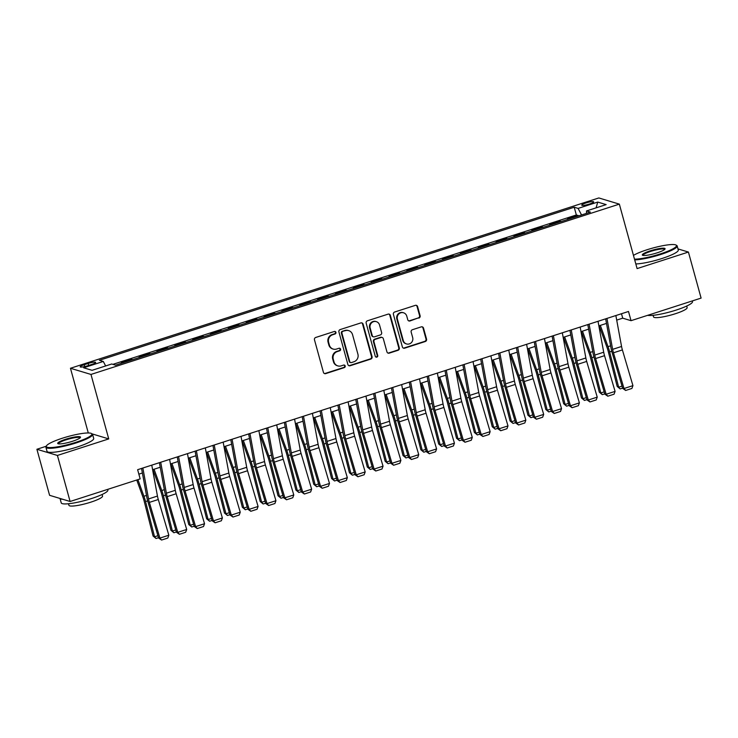 <?xml version="1.0" encoding="UTF-8"?>
<svg xmlns="http://www.w3.org/2000/svg" width="738" height="738" viewBox="0 0 738 738"><rect width="100%" height="100%" fill="white"/><g stroke="black" fill="none" stroke-linecap="round" stroke-linejoin="round"><path stroke-width="1.11" d="M335.919 332.331A1.328 1.273 106.8 0 0 334.351 331.463L315.735 337.46A1.9 1.817 106.8 0 0 314.48 339.831L323.438 372.376A1.9 1.817 106.8 0 0 325.689 373.622L344.305 367.616A1.328 1.273 106.8 0 0 344.342 365.079A1.328 1.273 106.8 0 0 343.613 365.089L341.196 365.863A6.079 5.803 106.8 0 1 334 361.888L333.253 359.175A6.079 5.803 106.8 0 1 337.266 351.583L339.674 350.808A1.328 1.273 106.8 0 0 339.711 348.262A1.328 1.273 106.8 0 0 338.982 348.271L336.565 349.046A6.079 5.803 106.8 0 1 329.369 345.07L328.622 342.358A6.079 5.803 106.8 0 1 332.635 334.766L335.043 333.991A1.328 1.273 106.8 0 0 335.919 332.331M333.216 349.092L332.663 348.926A6.079 5.803 106.8 0 1 328.816 344.904L328.069 342.192A6.079 5.803 106.8 0 1 332.082 334.6L334.489 333.825A1.328 1.273 106.8 0 0 334.794 331.399M324.369 373.52A1.9 1.817 106.8 0 0 325.135 373.446L343.751 367.45A1.328 1.273 106.8 0 0 344.056 365.024M337.847 365.9L337.294 365.734A6.079 5.803 106.8 0 1 333.447 361.721L332.7 359.009A6.079 5.803 106.8 0 1 336.712 351.417L339.12 350.642A1.328 1.273 106.8 0 0 339.425 348.216M585.935 202.968A6.199 1.024 -15.4 0 0 581.729 205.146A6.199 1.024 -15.4 0 0 589.477 204.039A6.199 1.024 -15.4 0 0 593.684 201.861A6.199 1.024 -15.4 0 0 585.935 202.968M418.852 318.096A1.9 1.817 106.8 0 0 420.106 315.726L417.588 306.602A1.9 1.817 106.8 0 0 415.337 305.357L394.664 312.017A1.9 1.817 106.8 0 0 393.409 314.388L402.376 346.934A1.9 1.817 106.8 0 0 404.627 348.179L425.3 341.51A1.9 1.817 106.8 0 0 426.555 339.139L423.511 328.115A1.9 1.817 106.8 0 0 421.26 326.869L412.413 329.72A1.9 1.817 106.8 0 0 411.158 332.091L412.671 337.561A5.083 4.852 106.8 0 1 406.509 343.945A5.083 4.852 106.8 0 1 403.299 340.587L397.395 319.157A5.083 4.852 106.8 0 1 403.548 312.783A5.083 4.852 106.8 0 1 406.767 316.141L407.754 319.711A1.9 1.817 106.8 0 0 410.005 320.956L418.298 317.93A1.9 1.817 106.8 0 0 419.553 315.56L417.035 306.427A1.9 1.817 106.8 0 0 416.103 305.283M637.097 268.595L688.416 252.055L701.1 298.097L631.036 320.679L628.499 311.473L137.628 469.7L140.165 478.907L70.101 501.489L57.416 455.447L108.735 438.907L90.977 374.443L619.339 204.131L637.097 268.595M363.096 324.166A1.9 1.817 106.8 0 0 360.845 322.921L340.172 329.582A1.9 1.817 106.8 0 0 338.917 331.952L347.884 364.498A1.9 1.817 106.8 0 0 350.135 365.744L370.808 359.074A1.9 1.817 106.8 0 0 372.063 356.703L363.096 324.166L362.543 323.991A1.9 1.817 106.8 0 0 361.611 322.847M367.423 320.799L388.096 314.139A1.9 1.817 106.8 0 1 390.347 315.384L399.304 347.921A1.9 1.817 106.8 0 1 398.05 350.292L389.203 353.142A1.9 1.817 106.8 0 1 386.952 351.906L383.317 338.705A1.9 1.817 106.8 0 0 381.066 337.46L375.199 339.351A1.9 1.817 106.8 0 0 373.945 341.731L377.727 355.467A1.328 1.273 106.8 0 1 376.122 357.137A1.328 1.273 106.8 0 1 375.273 356.26L366.168 323.17A1.9 1.817 106.8 0 1 367.423 320.799M578.334 216.003L578.205 215.524L567.494 218.983L568.325 219.232M560.483 221.76L560.354 221.28L549.644 224.73L550.474 224.979M542.633 227.516L542.504 227.036L531.794 230.487L532.624 230.736M524.783 233.263L524.653 232.784L513.943 236.243L514.773 236.492M506.932 239.02L506.803 238.54L496.093 241.99L496.923 242.249M489.082 244.776L488.953 244.296L478.242 247.747L479.073 247.996M471.231 250.523L471.102 250.053L460.392 253.503L461.222 253.752M453.381 256.28L453.252 255.8L442.542 259.259L443.372 259.508M435.531 262.036L435.402 261.556L424.691 265.007L425.522 265.256M417.68 267.793L417.551 267.313L406.841 270.763L407.671 271.012M399.83 273.54L399.701 273.06L388.991 276.519L389.821 276.768M381.98 279.296L381.85 278.816L371.14 282.267L371.97 282.525M364.129 285.053L364 284.573L353.29 288.023L354.12 288.272M346.279 290.8L346.15 290.329L335.439 293.779L336.27 294.028M328.428 296.556L328.299 296.076L317.589 299.536L318.429 299.785M310.578 302.312L310.449 301.833L299.739 305.283L300.578 305.532M292.728 308.06L292.599 307.589L281.888 311.039L282.728 311.288M274.877 313.816L274.748 313.336L264.038 316.796L264.877 317.045M257.027 319.572L256.898 319.093L246.188 322.543L247.027 322.801M239.186 325.329L239.047 324.849L228.337 328.299L229.177 328.548M221.335 331.076L221.197 330.606L210.487 334.056L211.326 334.305M203.485 336.832L203.347 336.353L192.636 339.803L193.476 340.061M185.635 342.589L185.496 342.109L174.786 345.559L175.626 345.808M167.784 348.336L167.646 347.866L156.936 351.316L157.775 351.565M149.934 354.092L149.796 353.613L139.085 357.072L139.925 357.321M132.084 359.849L131.945 359.369L121.235 362.819L122.074 363.078M87.656 365.762L91.586 364.498A6.005 0.987 -15.4 0 0 95.654 362.386A6.005 0.987 -15.4 0 0 88.145 363.456L84.224 364.72A6.005 0.987 -15.4 0 0 80.156 366.832A6.005 0.987 -15.4 0 0 87.656 365.762M90.977 374.443L70.461 368.262L598.822 197.95L619.339 204.131M578.205 215.524L576.341 214.97L574.21 207.23L99.399 360.282L103.283 361.454L105.654 365.947M574.21 207.23L578.094 208.402L597.734 202.074L606.156 204.611L586.525 210.939L590.409 212.11L115.589 365.162L111.715 363.991L92.075 370.319L83.643 367.782L103.283 361.454M131.945 359.369L132.785 359.618M149.796 353.613L150.635 353.871M167.646 347.866L168.485 348.115M185.496 342.109L186.336 342.358M203.347 336.353L204.186 336.611M221.197 330.606L222.037 330.855M239.047 324.849L239.887 325.098M256.898 319.093L257.737 319.342M274.748 313.336L275.588 313.595M292.599 307.589L293.438 307.838M310.449 301.833L311.288 302.082M328.299 296.076L329.13 296.335M346.15 290.329L346.98 290.578M364 284.573L364.83 284.822M381.85 278.816L382.681 279.065M399.701 273.06L400.531 273.318M417.551 267.313L418.381 267.562M435.402 261.556L436.232 261.805M453.252 255.8L454.082 256.058M471.102 250.053L471.933 250.302M488.953 244.296L489.783 244.546M506.803 238.54L507.633 238.789M524.653 232.784L525.484 233.042M542.504 227.036L543.334 227.286M560.354 221.28L561.184 221.529M576.341 214.97L112.905 364.351M46.208 446.259L36.9 449.267L57.416 455.447M36.9 449.267L49.584 495.309L70.101 501.489M688.416 252.055L677.991 248.909M89.104 432.985L87.444 432.975M88.219 432.717L70.461 368.262M616.71 320.108L622.724 318.17L631.036 320.679M138.845 474.147L142.388 473.003M152.609 469.709L160.238 467.246M170.46 463.953L178.089 461.499M188.31 458.197L195.939 455.743M206.16 452.449L213.789 449.986M224.011 446.693L231.64 444.239M241.861 440.937L249.49 438.483M259.711 435.189L267.341 432.726M277.562 429.433L285.182 426.97M295.412 423.677L303.032 421.223M313.263 417.92L320.882 415.466M331.113 412.173L338.733 409.71M348.963 406.417L356.583 403.963M366.814 400.66L374.434 398.206M384.664 394.913L392.284 392.45M402.514 389.157L410.134 386.694M420.365 383.4L427.985 380.946M438.215 377.644L445.835 375.19M456.056 371.897L463.685 369.434M473.907 366.14L481.536 363.686M491.757 360.384L499.386 357.93M509.607 354.637L517.237 352.174M527.458 348.88L535.087 346.417M545.308 343.124L552.937 340.67M563.159 337.367L570.788 334.914M581.009 331.62L588.638 329.157M598.859 325.864L606.488 323.41M621.497 313.733L622.724 318.17M586.525 210.939L586.452 213.383M581.562 214.961L578.094 208.402M597.734 202.074L596.11 207.848M108.735 438.907L92.222 433.926M348.816 365.642A1.9 1.817 106.8 0 0 349.581 365.568L370.255 358.908A1.9 1.817 106.8 0 0 371.509 356.537L362.543 323.991M342.801 331.491A1.328 1.273 106.8 0 0 341.915 333.152L349.784 361.721A1.328 1.273 106.8 0 0 351.362 362.589L353.899 361.768A6.079 5.803 106.8 0 0 357.912 354.175L352.543 334.655A6.079 5.803 106.8 0 0 345.338 330.67L342.238 331.325A1.328 1.273 106.8 0 0 341.362 332.986L341.915 333.152M350.633 362.598L350.08 362.432A1.328 1.273 106.8 0 1 349.231 361.546L341.362 332.986M348.687 330.633L348.133 330.467A6.079 5.803 106.8 0 0 344.784 330.504L345.338 330.67M342.238 331.325L344.784 330.504M387.884 353.05A1.9 1.817 106.8 0 0 388.649 352.976L397.496 350.126A1.9 1.817 106.8 0 0 398.751 347.755L389.784 315.209A1.9 1.817 106.8 0 0 388.852 314.065M382.118 337.451L381.564 337.284A1.9 1.817 106.8 0 0 380.513 337.294L374.646 339.185A1.9 1.817 106.8 0 0 373.391 341.556L377.173 355.301L377.727 355.467M375.854 357.017A1.328 1.273 106.8 0 0 377.173 355.301M379.544 325.015A5.083 4.852 106.8 0 0 371.463 322.976A5.083 4.852 106.8 0 0 370.172 328.032L372.256 335.578A1.9 1.817 106.8 0 0 374.498 336.823L380.374 334.932A1.9 1.817 106.8 0 0 381.629 332.561L379.544 325.015M376.325 321.657L375.771 321.482A5.083 4.852 106.8 0 0 369.618 327.866L370.172 328.032M373.456 336.832L372.902 336.666A1.9 1.817 106.8 0 1 371.694 335.412L369.618 327.866M408.686 320.855A1.9 1.817 106.8 0 0 409.442 320.781L418.298 317.93M403.548 312.783L402.994 312.617A5.083 4.852 106.8 0 0 396.841 318.991L397.395 319.157M406.509 343.945L405.955 343.77A5.083 4.852 106.8 0 1 402.736 340.412L396.841 318.991M403.308 348.078A1.9 1.817 106.8 0 0 404.064 348.004L424.747 341.343A1.9 1.817 106.8 0 0 426.001 338.973L422.957 327.94A1.9 1.817 106.8 0 0 422.025 326.796M136.742 480.014L142.997 497.274A9.686 2.417 72.1 0 1 144.085 500.807L153.08 536.046L154.556 536.794L145.552 501.554A14.529 3.625 -107.9 0 0 143.919 496.259L137.905 479.635M158.522 537.716L156.059 538.509L153.08 536.046M156.059 538.509L154.556 536.794L157.932 535.705M151.77 465.143L157.452 496.065A9.686 2.417 -107.9 0 0 158.292 499.515L168.836 535.225L159.906 538.103L161.567 540.05L158.615 538.02L148.07 502.31A14.529 3.625 72.1 0 1 146.816 497.135L141.548 468.436M158.615 538.02L159.906 538.103L149.362 502.394A9.686 2.417 -107.9 0 1 148.532 498.943L142.849 468.021M168.836 535.225L167.812 538.039L161.567 540.05M62.333 438.234A23.625 3.893 -15.4 0 0 46.466 445.835A23.625 3.893 -15.4 0 0 75.857 442.311A23.625 3.893 -15.4 0 0 91.383 433.455A23.625 3.893 -15.4 0 0 62.333 438.234M91.383 433.455L92.084 433.843A24.206 3.985 164.6 0 1 92.591 434.396A24.206 3.985 164.6 0 1 76.18 442.911A24.206 3.985 164.6 0 1 45.904 447.256A24.206 3.985 164.6 0 1 46.06 446.518L46.466 445.835M65.71 439.248A11.817 1.946 164.6 0 1 80.414 437.496A11.817 1.946 164.6 0 1 72.481 441.287A11.817 1.946 164.6 0 1 57.951 443.676A11.817 1.946 164.6 0 1 65.71 439.248M80.082 437.874A11.236 1.845 -15.4 0 0 80.073 437.837A11.236 1.845 -15.4 0 0 66.033 439.857A11.236 1.845 -15.4 0 0 58.422 443.806A11.236 1.845 -15.4 0 0 58.431 443.833M107.73 489.368L107.905 490.014A24.206 3.985 164.6 0 1 91.503 498.537A24.206 3.985 164.6 0 1 61.226 502.873L60.009 498.454M62.85 499.303A24.206 3.985 164.6 0 1 60.046 498.464M102.112 494.488L102.536 496.056A17.435 2.869 164.6 0 1 90.728 502.191A17.435 2.869 164.6 0 1 68.929 505.309L68.496 503.74M92.591 434.396L93.708 438.446A24.206 3.985 164.6 0 1 77.296 446.97A24.206 3.985 164.6 0 1 47.02 451.305L45.904 447.256M634.495 259.149A23.625 3.893 -15.4 0 0 660.455 253.872A23.625 3.893 -15.4 0 0 675.971 245.025A23.625 3.893 -15.4 0 0 646.922 249.795A23.625 3.893 -15.4 0 0 633.462 255.385M675.971 245.025L676.672 245.413A24.206 3.985 164.6 0 1 677.18 245.957A24.206 3.985 164.6 0 1 660.768 254.481A24.206 3.985 164.6 0 1 634.698 259.877M650.307 250.819A11.817 1.946 164.6 0 1 665.003 249.057A11.817 1.946 164.6 0 1 657.069 252.857A11.817 1.946 164.6 0 1 642.54 255.247A11.817 1.946 164.6 0 1 650.307 250.819M664.67 249.435A11.236 1.845 -15.4 0 0 664.67 249.407A11.236 1.845 -15.4 0 0 650.621 251.418A11.236 1.845 -15.4 0 0 643.01 255.376A11.236 1.845 -15.4 0 0 643.019 255.403M692.318 300.929L692.502 301.584A24.206 3.985 164.6 0 1 676.091 310.098A24.206 3.985 164.6 0 1 647.549 315.357M686.7 306.049L687.133 307.617A17.435 2.869 164.6 0 1 675.316 313.751A17.435 2.869 164.6 0 1 653.517 316.879L653.084 315.301M677.18 245.957L678.296 250.016A24.206 3.985 164.6 0 1 661.885 258.531A24.206 3.985 164.6 0 1 635.815 263.927M152.914 469.608L160.847 491.517A9.686 2.417 72.1 0 1 161.926 495.05L170.93 530.29L172.406 531.037L163.402 495.798A14.529 3.625 -107.9 0 0 161.77 490.502L154.076 469.239M176.373 531.96L173.91 532.762L170.93 530.29M173.91 532.762L172.406 531.037L175.782 529.949M170.764 463.861L178.697 485.77A9.686 2.417 72.1 0 1 179.777 489.294L188.78 524.543L190.256 525.29L181.253 490.041A14.529 3.625 -107.9 0 0 179.62 484.755L171.926 463.482M194.223 526.212L191.76 527.006L188.78 524.543M191.76 527.006L190.256 525.29L193.633 524.201M188.614 458.104L196.539 480.014A9.686 2.417 72.1 0 1 197.627 483.538L206.631 518.786L208.107 519.534L199.103 484.294A14.529 3.625 -107.9 0 0 197.47 478.999L189.777 457.726M212.074 520.456L209.61 521.249L206.631 518.786M209.61 521.249L208.107 519.534L211.483 518.445M206.465 452.348L214.389 474.257A9.686 2.417 72.1 0 1 215.478 477.79L224.481 513.03L225.957 513.777L216.954 478.538A14.529 3.625 -107.9 0 0 215.321 473.243L207.627 451.979M229.924 514.7L227.461 515.493L224.481 513.03M227.461 515.493L225.957 513.777L229.333 512.689M169.62 459.387L175.303 490.309A9.686 2.417 -107.9 0 0 176.142 493.768L186.686 529.478L177.757 532.347L179.417 534.294L176.465 532.264L165.921 496.554A14.529 3.625 72.1 0 1 164.666 491.379L159.399 462.68M176.465 532.264L177.757 532.347L167.212 496.637A9.686 2.417 -107.9 0 1 166.382 493.187L160.7 462.265M186.686 529.478L185.662 532.283L179.417 534.294M187.47 453.63L193.153 484.562A9.686 2.417 -107.9 0 0 193.993 488.012L204.537 523.722L195.607 526.6L197.267 528.546L194.315 526.517L183.771 490.807A14.529 3.625 72.1 0 1 182.517 485.622L177.249 456.933M194.315 526.517L195.607 526.6L185.063 490.89A9.686 2.417 -107.9 0 1 184.232 487.44L178.55 456.508M204.537 523.722L203.513 526.526L197.267 528.546M205.321 447.883L211.003 478.805A9.686 2.417 -107.9 0 0 211.843 482.255L222.387 517.965L213.457 520.844L215.118 522.79L212.166 520.76L201.622 485.05A14.529 3.625 72.1 0 1 200.367 479.875L195.1 451.176M212.166 520.76L213.457 520.844L202.913 485.134A9.686 2.417 -107.9 0 1 202.083 481.683L196.391 450.761M222.387 517.965L221.363 520.779L215.118 522.79M223.171 442.127L228.854 473.049A9.686 2.417 -107.9 0 0 229.684 476.499L240.237 512.209L231.308 515.087L232.968 517.034L230.016 515.004L219.472 479.294A14.529 3.625 72.1 0 1 218.217 474.119L212.95 445.42M230.016 515.004L231.308 515.087L220.763 479.377A9.686 2.417 -107.9 0 1 219.933 475.927L214.241 445.005M240.237 512.209L239.213 515.023L232.968 517.034M224.315 446.591L232.239 468.51A9.686 2.417 72.1 0 1 233.328 472.034L242.332 507.274L243.808 508.03L234.804 472.781A14.529 3.625 -107.9 0 0 233.171 467.495L225.477 446.222M247.774 508.943L245.311 509.746L242.332 507.274M245.311 509.746L243.808 508.03L247.184 506.941M241.022 436.37L246.704 467.302A9.686 2.417 -107.9 0 0 247.534 470.752L258.079 506.462L249.158 509.34L250.819 511.286L247.867 509.248L237.322 473.538A14.529 3.625 72.1 0 1 236.068 468.362L230.8 439.673M247.867 509.248L249.158 509.34L238.614 473.63A9.686 2.417 -107.9 0 1 237.774 470.171L232.092 439.248M258.079 506.462L257.064 509.266L250.819 511.286M242.165 440.844L250.09 462.754A9.686 2.417 72.1 0 1 251.178 466.278L260.182 501.526L261.658 502.274L252.654 467.025A14.529 3.625 -107.9 0 0 251.021 461.739L243.328 440.466M265.625 503.196L263.152 503.989L260.182 501.526M263.152 503.989L261.658 502.274L265.034 501.185M258.872 430.623L264.555 461.545A9.686 2.417 -107.9 0 0 265.385 464.995L275.929 500.705L267.008 503.584L268.669 505.53L265.717 503.5L255.173 467.791A14.529 3.625 72.1 0 1 253.918 462.615L248.651 433.916M265.717 503.5L267.008 503.584L256.464 467.874A9.686 2.417 -107.9 0 1 255.625 464.423L249.942 433.492M275.929 500.705L274.914 503.519L268.669 505.53M260.016 435.088L267.94 456.997A9.686 2.417 72.1 0 1 269.029 460.53L278.032 495.77L279.508 496.517L270.505 461.278A14.529 3.625 -107.9 0 0 268.872 455.983L261.178 434.71M283.475 497.44L281.003 498.233L278.032 495.77M281.003 498.233L279.508 496.517L282.885 495.429M276.722 424.867L282.405 455.789A9.686 2.417 -107.9 0 0 283.235 459.239L293.779 494.949L284.859 497.827L286.519 499.774L283.567 497.744L273.023 462.034A14.529 3.625 72.1 0 1 271.769 456.859L266.501 428.16M283.567 497.744L284.859 497.827L274.315 462.117A9.686 2.417 -107.9 0 1 273.475 458.667L267.793 427.745M293.779 494.949L292.765 497.763L286.519 499.774M277.866 429.331L285.791 451.241A9.686 2.417 72.1 0 1 286.879 454.774L295.883 490.014L297.359 490.77L288.355 455.521A14.529 3.625 -107.9 0 0 286.722 450.226L279.029 428.962M301.325 491.683L298.853 492.486L295.883 490.014M298.853 492.486L297.359 490.77L300.735 489.672M294.573 419.11L300.255 450.032A9.686 2.417 -107.9 0 0 301.086 453.492L311.63 489.202L302.709 492.071L304.37 494.017L301.418 491.988L290.873 456.278A14.529 3.625 72.1 0 1 289.619 451.103L284.351 422.404M301.418 491.988L302.709 492.071L292.165 456.361A9.686 2.417 -107.9 0 1 291.326 452.911L285.643 421.988M311.63 489.202L310.615 492.006L304.37 494.017M295.717 423.584L303.641 445.494A9.686 2.417 72.1 0 1 304.729 449.018L313.733 484.266L315.209 485.014L306.205 449.765A14.529 3.625 -107.9 0 0 304.573 444.479L296.879 423.206M319.176 485.936L316.703 486.729L313.733 484.266M316.703 486.729L315.209 485.014L318.585 483.925M312.423 413.354L318.106 444.285A9.686 2.417 -107.9 0 0 318.936 447.735L329.48 483.445L320.56 486.324L322.22 488.27L319.268 486.241L308.724 450.531A14.529 3.625 72.1 0 1 307.469 445.346L302.193 416.656M319.268 486.241L320.56 486.324L310.015 450.614A9.686 2.417 -107.9 0 1 309.176 447.163L303.493 416.232M329.48 483.445L328.465 486.25L322.22 488.27M313.567 417.828L321.491 439.737A9.686 2.417 72.1 0 1 322.58 443.261L331.583 478.51L333.059 479.257L324.056 444.018A14.529 3.625 -107.9 0 0 322.423 438.723L314.729 417.45M337.026 480.18L334.554 480.973L331.583 478.51M334.554 480.973L333.059 479.257L336.436 478.169M330.273 407.607L335.956 438.529A9.686 2.417 -107.9 0 0 336.786 441.979L347.33 477.689L338.41 480.567L340.07 482.514L337.118 480.484L326.574 444.774A14.529 3.625 72.1 0 1 325.32 439.599L320.043 410.9M337.118 480.484L338.41 480.567L327.866 444.857A9.686 2.417 -107.9 0 1 327.026 441.407L321.344 410.485M347.33 477.689L346.316 480.503L340.07 482.514M331.417 412.072L339.342 433.981A9.686 2.417 72.1 0 1 340.43 437.514L349.434 472.754L350.901 473.501L341.906 438.261A14.529 3.625 -107.9 0 0 340.273 432.966L332.58 411.703M354.877 474.423L352.404 475.217L349.434 472.754M352.404 475.217L350.901 473.501L354.286 472.412M348.124 401.85L353.806 432.772A9.686 2.417 -107.9 0 0 354.637 436.223L365.181 471.933L356.26 474.811L357.921 476.757L354.969 474.728L344.425 439.018A14.529 3.625 72.1 0 1 343.17 433.843L337.893 405.144M354.969 474.728L356.26 474.811L345.716 439.101A9.686 2.417 -107.9 0 1 344.877 435.651L339.194 404.728M365.181 471.933L364.166 474.746L357.921 476.757M349.268 406.315L357.192 428.234A9.686 2.417 72.1 0 1 358.281 431.758L367.284 466.997L368.751 467.754L359.757 432.505A14.529 3.625 -107.9 0 0 358.124 427.219L350.43 405.946M372.727 468.667L370.255 469.469L367.284 466.997M370.255 469.469L368.751 467.754L372.136 466.665M365.974 396.094L371.657 427.025A9.686 2.417 -107.9 0 0 372.487 430.475L383.031 466.185L374.111 469.064L375.771 471.01L372.819 468.971L362.275 433.261A14.529 3.625 72.1 0 1 361.02 428.086L355.744 399.396M372.819 468.971L374.111 469.064L363.566 433.354A9.686 2.417 -107.9 0 1 362.727 429.894L357.044 398.972M383.031 466.185L382.016 468.99L375.771 471.01M367.118 400.568L375.042 422.477A9.686 2.417 72.1 0 1 376.131 426.001L385.135 461.25L386.601 461.997L377.607 426.749A14.529 3.625 -107.9 0 0 375.974 421.463L368.28 400.19M390.577 462.92L388.105 463.713L385.135 461.25M388.105 463.713L386.601 461.997L389.987 460.909M383.825 390.347L389.507 421.269A9.686 2.417 -107.9 0 0 390.337 424.719L400.882 460.429L391.961 463.307L393.622 465.254L390.67 463.224L380.125 427.514A14.529 3.625 72.1 0 1 378.871 422.339L373.594 393.64M390.67 463.224L391.961 463.307L381.417 427.597A9.686 2.417 -107.9 0 1 380.577 424.147L374.895 393.216M400.882 460.429L399.867 463.243L393.622 465.254M384.968 394.812L392.893 416.721A9.686 2.417 72.1 0 1 393.981 420.254L402.985 455.494L404.452 456.241L395.457 421.001A14.529 3.625 -107.9 0 0 393.824 415.706L386.131 394.433M408.428 457.163L405.955 457.957L402.985 455.494M405.955 457.957L404.452 456.241L407.837 455.152M401.675 384.59L407.358 415.512A9.686 2.417 -107.9 0 0 408.188 418.963L418.732 454.673L409.811 457.551L411.472 459.497L408.52 457.468L397.976 421.758A14.529 3.625 72.1 0 1 396.721 416.583L391.444 387.884M408.52 457.468L409.811 457.551L399.267 421.841A9.686 2.417 -107.9 0 1 398.428 418.391L392.745 387.468M418.732 454.673L417.717 457.486L411.472 459.497M402.819 389.055L410.743 410.965A9.686 2.417 72.1 0 1 411.832 414.498L420.835 449.737L422.302 450.494L413.308 415.245A14.529 3.625 -107.9 0 0 411.675 409.95L403.972 388.686M426.278 451.407L423.806 452.209L420.835 449.737M423.806 452.209L422.302 450.494L425.688 449.396M419.525 378.834L425.208 409.756A9.686 2.417 -107.9 0 0 426.038 413.215L436.582 448.925L427.662 451.794L429.322 453.741L426.37 451.711L415.826 416.001A14.529 3.625 72.1 0 1 414.571 410.826L409.295 382.127M426.37 451.711L427.662 451.794L417.118 416.094A9.686 2.417 -107.9 0 1 416.278 412.634L410.596 381.712M436.582 448.925L435.568 451.73L429.322 453.741M420.66 383.308L428.594 405.217A9.686 2.417 72.1 0 1 429.682 408.741L438.686 443.99L440.152 444.737L431.158 409.489A14.529 3.625 -107.9 0 0 429.525 404.203L421.822 382.93M444.128 445.66L441.656 446.453L438.686 443.99M441.656 446.453L440.152 444.737L443.538 443.649M437.376 373.077L443.058 404.009A9.686 2.417 -107.9 0 0 443.889 407.459L454.433 443.169L445.512 446.047L447.173 447.994L444.221 445.964L433.676 410.254A14.529 3.625 72.1 0 1 432.422 405.07L427.145 376.38M444.221 445.964L445.512 446.047L434.968 410.337A9.686 2.417 -107.9 0 1 434.129 406.887L428.446 375.956M454.433 443.169L453.418 445.973L447.173 447.994M438.51 377.552L446.444 399.461A9.686 2.417 72.1 0 1 447.532 402.985L456.527 438.234L458.003 438.981L449.008 403.741A14.529 3.625 -107.9 0 0 447.376 398.446L439.673 377.173M461.979 439.903L459.506 440.697L456.527 438.234M459.506 440.697L458.003 438.981L461.388 437.892M455.226 367.33L460.909 398.252A9.686 2.417 -107.9 0 0 461.739 401.703L472.283 437.413L463.363 440.291L465.023 442.237L462.071 440.208L451.527 404.498A14.529 3.625 72.1 0 1 450.272 399.323L444.996 370.624M462.071 440.208L463.363 440.291L452.818 404.581A9.686 2.417 -107.9 0 1 451.979 401.131L446.296 370.208M472.283 437.413L471.268 440.226L465.023 442.237M456.361 371.795L464.294 393.705A9.686 2.417 72.1 0 1 465.383 397.238L474.377 432.477L475.853 433.224L466.859 397.985A14.529 3.625 -107.9 0 0 465.226 392.69L457.523 371.426M479.829 434.147L477.357 434.94L474.377 432.477M477.357 434.94L475.853 433.224L479.239 432.136M473.067 361.574L478.759 392.496A9.686 2.417 -107.9 0 0 479.589 395.955L490.133 431.656L481.213 434.534L482.873 436.481L479.921 434.451L469.377 398.741A14.529 3.625 72.1 0 1 468.123 393.566L462.846 364.867M479.921 434.451L481.213 434.534L470.669 398.824A9.686 2.417 -107.9 0 1 469.829 395.374L464.147 364.452M490.133 431.656L489.119 434.47L482.873 436.481M474.211 366.039L482.145 387.957A9.686 2.417 72.1 0 1 483.233 391.481L492.228 426.721L493.704 427.477L484.709 392.229A14.529 3.625 -107.9 0 0 483.076 386.943L475.373 365.67M497.68 428.391L495.207 429.193L492.228 426.721M495.207 429.193L493.704 427.477L497.08 426.389M490.918 355.817L496.6 386.749A9.686 2.417 -107.9 0 0 497.44 390.199L507.984 425.909L499.063 428.787L500.724 430.734L497.772 428.695L487.228 392.985A14.529 3.625 72.1 0 1 485.973 387.81L480.696 359.12M497.772 428.695L499.063 428.787L488.51 393.077A9.686 2.417 -107.9 0 1 487.68 389.627L481.997 358.696M507.984 425.909L506.969 428.713L500.724 430.734M492.061 360.292L499.995 382.201A9.686 2.417 72.1 0 1 501.084 385.725L510.078 420.974L511.554 421.721L502.56 386.472A14.529 3.625 -107.9 0 0 500.927 381.186L493.224 359.913M515.53 422.643L513.058 423.437L510.078 420.974M513.058 423.437L511.554 421.721L514.93 420.632M508.768 350.07L514.451 380.993A9.686 2.417 -107.9 0 0 515.29 384.443L525.834 420.153L516.904 423.031L518.574 424.977L515.622 422.948L505.078 387.238A14.529 3.625 72.1 0 1 503.823 382.063L498.547 353.364M515.622 422.948L516.904 423.031L506.36 387.321A9.686 2.417 -107.9 0 1 505.53 383.871L499.847 352.939M525.834 420.153L524.819 422.966L518.574 424.977M509.912 354.535L517.845 376.445A9.686 2.417 72.1 0 1 518.934 379.978L527.928 415.217L529.404 415.964L520.41 380.725A14.529 3.625 -107.9 0 0 518.777 375.43L511.074 354.157M533.38 416.887L530.908 417.68L527.928 415.217M530.908 417.68L529.404 415.964L532.781 414.876M526.618 344.314L532.301 375.236A9.686 2.417 -107.9 0 0 533.14 378.686L543.685 414.396L534.755 417.274L536.425 419.221L533.463 417.191L522.919 381.481A14.529 3.625 72.1 0 1 521.674 376.306L516.397 347.607M533.463 417.191L534.755 417.274L524.211 381.564A9.686 2.417 -107.9 0 1 523.38 378.114L517.698 347.192M543.685 414.396L542.67 417.21L536.425 419.221M527.762 348.779L535.696 370.688A9.686 2.417 72.1 0 1 536.784 374.221L545.779 409.461L547.255 410.217L538.26 374.969A14.529 3.625 -107.9 0 0 536.627 369.673L528.925 348.41M551.231 411.131L548.758 411.933L545.779 409.461M548.758 411.933L547.255 410.217L550.631 409.12M544.469 338.558L550.151 369.489A9.686 2.417 -107.9 0 0 550.991 372.939L561.535 408.649L552.605 411.518L554.275 413.474L551.314 411.435L540.769 375.725A14.529 3.625 72.1 0 1 539.524 370.55L534.247 341.851M551.314 411.435L552.605 411.518L542.061 375.817A9.686 2.417 -107.9 0 1 541.231 372.358L535.548 341.436M561.535 408.649L560.52 411.453L554.275 413.474M545.613 343.032L553.546 364.941A9.686 2.417 72.1 0 1 554.635 368.465L563.629 403.714L565.105 404.461L556.111 369.212A14.529 3.625 -107.9 0 0 554.478 363.926L546.775 342.653M569.081 405.383L566.609 406.177L563.629 403.714M566.609 406.177L565.105 404.461L568.481 403.372M562.319 332.801L568.002 363.733A9.686 2.417 -107.9 0 0 568.841 367.183L579.385 402.893L570.456 405.771L572.116 407.717L569.164 405.688L558.62 369.978A14.529 3.625 72.1 0 1 557.375 364.793L552.098 336.104M569.164 405.688L570.456 405.771L559.911 370.061A9.686 2.417 -107.9 0 1 559.081 366.611L553.399 335.679M579.385 402.893L578.371 405.697L572.116 407.717M563.463 337.275L571.396 359.185A9.686 2.417 72.1 0 1 572.485 362.709L581.479 397.957L582.955 398.704L573.961 363.465A14.529 3.625 -107.9 0 0 572.328 358.17L564.625 336.897M586.931 399.627L584.459 400.42L581.479 397.957M584.459 400.42L582.955 398.704L586.332 397.616M580.169 327.054L585.852 357.976A9.686 2.417 -107.9 0 0 586.692 361.426L597.236 397.136L588.306 400.014L589.966 401.961L587.014 399.931L576.47 364.221A14.529 3.625 72.1 0 1 575.225 359.046L569.948 330.347M587.014 399.931L588.306 400.014L577.762 364.304A9.686 2.417 -107.9 0 1 576.931 360.854L571.249 329.932M597.236 397.136L596.221 399.95L589.966 401.961M581.313 331.519L589.247 353.428A9.686 2.417 72.1 0 1 590.335 356.961L599.33 392.201L600.806 392.948L591.802 357.709A14.529 3.625 -107.9 0 0 590.179 352.413L582.476 331.15M604.782 393.871L602.309 394.664L599.33 392.201M602.309 394.664L600.806 392.948L604.182 391.86M598.02 321.298L603.702 352.22A9.686 2.417 -107.9 0 0 604.542 355.679L615.086 391.38L606.156 394.258L607.817 396.205L604.865 394.175L594.321 358.465A14.529 3.625 72.1 0 1 593.075 353.29L587.799 324.591M604.865 394.175L606.156 394.258L595.612 358.548A9.686 2.417 -107.9 0 1 594.782 355.098L589.099 324.176M615.086 391.38L614.071 394.193L607.817 396.205M599.164 325.762L607.097 347.681A9.686 2.417 72.1 0 1 608.186 351.205L617.18 386.444L618.656 387.201L609.653 351.952A14.529 3.625 -107.9 0 0 608.029 346.666L600.326 325.393M622.632 388.114L620.16 388.917L617.18 386.444M620.16 388.917L618.656 387.201L622.033 386.112M615.87 315.541L621.553 346.473A9.686 2.417 -107.9 0 0 622.392 349.923L632.936 385.633L624.007 388.511L625.667 390.457L622.715 388.419L612.171 352.709A14.529 3.625 72.1 0 1 610.926 347.533L605.649 318.844M622.715 388.419L624.007 388.511L613.462 352.801A9.686 2.417 -107.9 0 1 612.632 349.351L606.95 318.419M632.936 385.633L631.922 388.437L625.667 390.457M84.732 366.565L84.224 364.72M88.689 365.43L88.145 363.456M332.082 334.6L332.635 334.766M328.069 342.192L328.622 342.358M328.816 344.904L329.369 345.07M339.12 350.642L339.674 350.808M336.712 351.417L337.266 351.583M332.7 359.009L333.253 359.175M333.447 361.721L334 361.888M343.751 367.45L344.305 367.616M325.135 373.446L325.689 373.622M334.489 333.825L335.043 333.991M371.509 356.537L372.063 356.703M370.255 358.908L370.808 359.074M349.581 365.568L350.135 365.744M349.231 361.546L349.784 361.721M389.784 315.209L390.347 315.384M398.751 347.755L399.304 347.921M397.496 350.126L398.05 350.292M388.649 352.976L389.203 353.142M380.513 337.294L381.066 337.46M374.646 339.185L375.199 339.351M373.391 341.556L373.945 341.731M371.694 335.412L372.256 335.578M409.442 320.781L410.005 320.956M402.736 340.412L403.299 340.587M422.957 327.94L423.511 328.115M426.001 338.973L426.555 339.139M424.747 341.343L425.3 341.51M404.064 348.004L404.627 348.179M417.035 306.427L417.588 306.602M419.553 315.56L420.106 315.726M145.552 501.554L147.665 500.871M143.919 496.259L146.502 495.429M157.452 496.065L148.532 498.943M158.292 499.515L149.362 502.394M163.402 495.798L165.515 495.115M161.77 490.502L164.353 489.672M181.253 490.041L183.365 489.368M179.62 484.755L182.203 483.916M199.103 484.294L201.216 483.611M197.47 478.999L200.053 478.169M216.954 478.538L219.066 477.855M215.321 473.243L217.904 472.412M175.303 490.309L166.382 493.187M176.142 493.768L167.212 496.637M193.153 484.562L184.232 487.44M193.993 488.012L185.063 490.89M211.003 478.805L202.083 481.683M211.843 482.255L202.913 485.134M228.854 473.049L219.933 475.927M229.684 476.499L220.763 479.377M234.804 472.781L236.916 472.099M233.171 467.495L235.754 466.656M246.704 467.302L237.774 470.171M247.534 470.752L238.614 473.63M252.654 467.025L254.767 466.351M251.021 461.739L253.604 460.909M264.555 461.545L255.625 464.423M265.385 464.995L256.464 467.874M270.505 461.278L272.617 460.595M268.872 455.983L271.455 455.152M282.405 455.789L273.475 458.667M283.235 459.239L274.315 462.117M288.355 455.521L290.468 454.839M286.722 450.226L289.305 449.396M300.255 450.032L291.326 452.911M301.086 453.492L292.165 456.361M306.205 449.765L308.318 449.091M304.573 444.479L307.156 443.639M318.106 444.285L309.176 447.163M318.936 447.735L310.015 450.614M324.056 444.018L326.168 443.335M322.423 438.723L325.006 437.892M335.956 438.529L327.026 441.407M336.786 441.979L327.866 444.857M341.906 438.261L344.019 437.579M340.273 432.966L342.856 432.136M353.806 432.772L344.877 435.651M354.637 436.223L345.716 439.101M359.757 432.505L361.869 431.822M358.124 427.219L360.707 426.38M371.657 427.025L362.727 429.894M372.487 430.475L363.566 433.354M377.607 426.749L379.719 426.075M375.974 421.463L378.557 420.632M389.507 421.269L380.577 424.147M390.337 424.719L381.417 427.597M395.457 421.001L397.57 420.319M393.824 415.706L396.407 414.876M407.358 415.512L398.428 418.391M408.188 418.963L399.267 421.841M413.308 415.245L415.42 414.562M411.675 409.95L414.258 409.12M425.208 409.756L416.278 412.634M426.038 413.215L417.118 416.094M431.158 409.489L433.271 408.815M429.525 404.203L432.108 403.363M443.058 404.009L434.129 406.887M443.889 407.459L434.968 410.337M449.008 403.741L451.121 403.059M447.376 398.446L449.959 397.616M460.909 398.252L451.979 401.131M461.739 401.703L452.818 404.581M466.859 397.985L468.971 397.302M465.226 392.69L467.809 391.86M478.759 392.496L469.829 395.374M479.589 395.955L470.669 398.824M484.709 392.229L486.822 391.546M483.076 386.943L485.659 386.103M496.6 386.749L487.68 389.627M497.44 390.199L488.51 393.077M502.56 386.472L504.672 385.799M500.927 381.186L503.51 380.356M514.451 380.993L505.53 383.871M515.29 384.443L506.36 387.321M520.41 380.725L522.522 380.042M518.777 375.43L521.36 374.6M532.301 375.236L523.38 378.114M533.14 378.686L524.211 381.564M538.26 374.969L540.373 374.286M536.627 369.673L539.21 368.843M550.151 369.489L541.231 372.358M550.991 372.939L542.061 375.817M556.111 369.212L558.223 368.539M554.478 363.926L557.061 363.087M568.002 363.733L559.081 366.611M568.841 367.183L559.911 370.061M573.961 363.465L576.074 362.782M572.328 358.17L574.911 357.34M585.852 357.976L576.931 360.854M586.692 361.426L577.762 364.304M591.802 357.709L593.915 357.026M590.179 352.413L592.762 351.583M603.702 352.22L594.782 355.098M604.542 355.679L595.612 358.548M609.653 351.952L611.765 351.27M608.029 346.666L610.612 345.827M621.553 346.473L612.632 349.351M622.392 349.923L613.462 352.801"/></g></svg>
